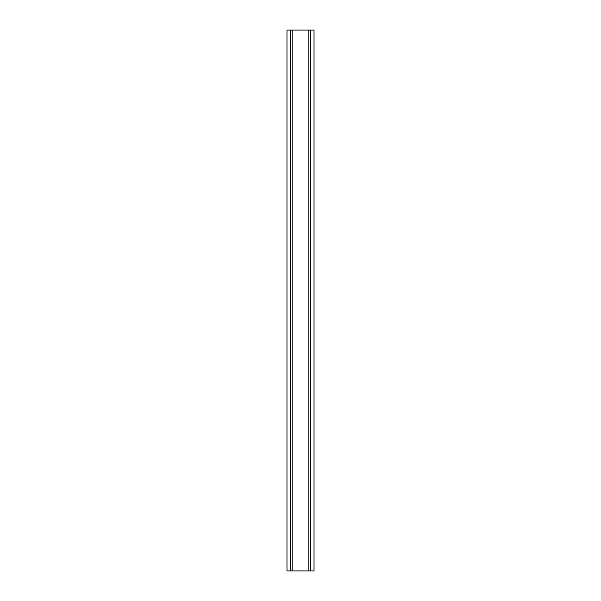 <?xml version="1.0" encoding="UTF-8"?>
<svg xmlns="http://www.w3.org/2000/svg" width="601" height="601" viewBox="0 0 601 601"><rect width="100%" height="100%" fill="white"/><g stroke="black" fill="none" stroke-linecap="round" stroke-linejoin="round"><path stroke-width="0.9" d="M310.657 30.05L314.022 30.05L314.022 570.95L286.977 570.95L286.977 30.05L310.657 30.05L310.657 570.95M292.176 30.05L292.176 570.95M308.824 30.05L308.824 570.95M290.343 30.05L290.343 570.95M310.093 570.95L310.093 30.05M310.559 570.95L310.559 30.05M290.907 570.95L290.907 30.05M290.441 570.95L290.441 30.05"/></g></svg>
